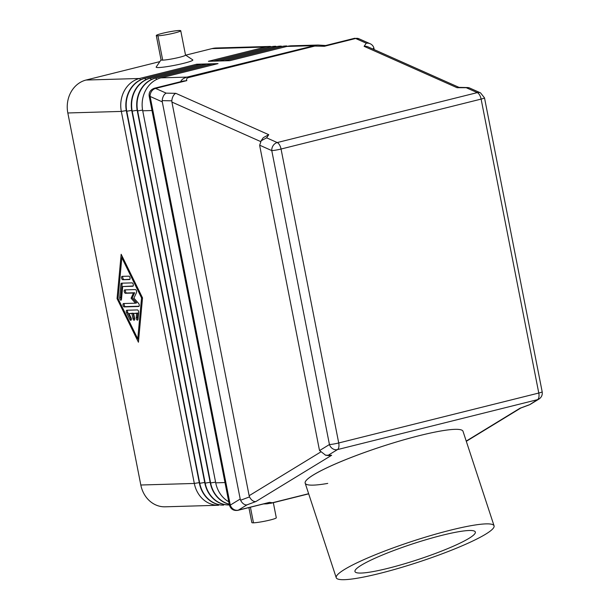<?xml version="1.0" encoding="UTF-8"?>
<svg xmlns="http://www.w3.org/2000/svg" width="610" height="610" viewBox="0 0 610 610"><rect width="100%" height="100%" fill="white"/><g stroke="black" fill="none" stroke-linecap="round" stroke-linejoin="round"><path stroke-width="0.91" d="M165.081 506.811A27.694 24.125 -91.7 0 1 140.819 485.011L67.824 112.972A27.694 24.125 -91.7 0 1 86.048 80.04L159.85 61.618M185.699 55.167L211.975 48.609A27.694 24.125 -91.7 0 1 216.55 47.984M223.29 505.118A27.694 24.125 -91.7 0 1 199.409 483.303L126.422 111.264A27.694 24.125 -91.7 0 1 144.646 78.339L201.727 64.088L196.626 64.241L139.553 78.484A27.694 24.125 88.3 0 0 121.321 111.416L194.315 483.455A27.694 24.125 88.3 0 0 218.197 505.263M228.727 504.958A27.694 24.125 -91.7 0 1 204.846 483.15L131.859 111.111A27.694 24.125 -91.7 0 1 150.083 78.179L207.156 63.928L202.062 64.081L144.989 78.324A27.694 24.125 88.3 0 0 126.758 111.256L199.752 483.295A27.694 24.125 88.3 0 0 223.634 505.111M308.637 493.703L272.327 502.77L269.567 502.35L268.179 502.777M264.435 503.707L267.416 503.822M269.567 502.35L238.319 510.151L246.966 504.866A7.343 4.567 -114.2 0 1 240.592 500.238L240.21 499.041L230.29 505.095A6.923 5.993 58.6 0 0 238.319 510.151A6.923 3.34 76 0 1 237.831 510.349M246.966 504.866L255.903 501.534A7.343 4.567 -114.2 0 1 249.528 496.906L240.592 500.238M320.425 452.17L249.139 495.709L249.528 496.906M255.903 501.534L331.649 455.274L328.409 455.586M331.649 455.274L325.572 455.19L319.594 450.554L319.282 449.349L259.852 146.43L259.692 145.218L271.77 150.601A6.923 0.64 -11.1 0 0 281.05 149.031L481.115 99.094L538.783 393.038A6.923 3.34 76 0 1 537.524 399.657A6.923 5.993 58.6 0 0 538.981 399.054L530.029 404.521M480.009 92.674A6.923 5.673 114 0 0 477.287 92.621L277.23 142.557A6.923 5.673 114 0 0 271.77 150.601L329.438 444.537A6.923 5.993 58.6 0 0 337.467 449.593L537.524 399.657L529.51 404.773M542.168 391.849A6.923 0.64 -11.1 0 1 538.783 393.038L338.718 442.974A6.923 0.64 168.9 0 1 329.438 444.537L319.594 450.554M154.292 88.282A6.923 3.34 76 0 1 155.58 88.419A6.923 5.673 114 0 0 150.121 96.456L162.283 101.87L162.191 100.627L171.822 100.825L171.913 102.068L260.645 141.558M183.213 81.069L186.828 80.619C186.149 79.064 186.835 78.019 188.886 77.493A13.847 6.679 -104 0 0 187.087 77.104C183.381 78.164 181.2 79.834 180.537 82.114M328.813 454.877L337.467 449.593A6.923 3.34 76 0 0 338.718 442.974L281.05 149.031A6.923 3.34 76 0 0 277.23 142.557L266.616 137.837L268.758 134.703L175.817 93.338L166.195 93.139A7.343 4.255 99.6 0 0 162.191 100.627M175.817 93.338A7.343 4.255 99.6 0 0 171.822 100.825M268.758 134.703L263.299 137.654M266.616 137.837L261.164 140.788L259.692 145.218M188.886 77.493L314.806 46.063L324.39 46.284L325.427 45.567L354.387 38.338A6.923 3.34 76 0 1 355.638 38.483L366.252 43.203L364.109 46.337A7.343 6.908 -29.4 0 1 368.15 46.924L459.498 87.596M316.521 45.117L187.087 77.104L160.956 77.859L218.029 63.615L212.936 63.76L155.855 78.011A27.694 24.125 88.3 0 0 137.631 110.944L210.618 482.983A27.694 24.125 88.3 0 0 228.628 504.005M364.109 46.337L457.042 87.703L468.892 87.703M457.042 87.703L458.43 87.367M372.962 49.082L373.831 47.801L374.243 49.654M366.252 43.203A7.343 6.908 -29.4 0 1 369.912 43.63A7.343 6.908 -29.4 0 1 373.831 47.801M358.596 38.613A6.923 5.673 114 0 0 355.638 38.483L324.39 46.284M528.878 404.941L519.941 408.273L466.231 441.076M197.304 65.194L196.626 64.241M249.139 495.709L171.913 102.068M240.21 499.041L162.283 101.87M494.07 525.843A83.074 10.873 -18.2 0 1 379.733 573.415A83.074 10.873 -18.2 0 1 336.217 577.67A83.074 10.873 -18.2 0 1 450.576 530.143A83.074 10.873 -18.2 0 1 494.07 525.843L463.02 431.316A83.074 10.873 161.8 0 0 419.528 435.601A83.074 10.873 161.8 0 0 305.168 483.128M361.311 565.218A63.341 8.288 161.8 0 0 354.921 571.219A63.341 8.288 161.8 0 0 401.38 564.707A63.341 8.288 161.8 0 0 468.991 538.34A63.341 8.288 161.8 0 0 475.182 531.714A63.341 8.288 161.8 0 0 426.581 539.537A63.341 8.288 161.8 0 0 361.311 565.218M251.854 522.617A12.459 1.144 -11.1 0 0 253.478 522.816A12.459 1.144 -11.1 0 0 267.111 520.711A12.459 1.144 -11.1 0 0 276.292 517.821M117.059 298.618L121.169 254.279L142.526 297.878L138.424 342.218L117.059 298.618L118.066 298.366M122.137 256.253L122.008 257.618M138.051 338.763L138.63 339.953M121.832 257.664L118.043 298.587L137.761 338.832L141.55 297.909L121.832 257.664L122.717 257.443M126.834 310.238L137.402 309.933A1.731 0.831 76 0 1 138.638 312.45L138.005 319.266A1.731 0.831 76 0 1 137.517 320.128A1.731 0.831 76 0 1 136.571 319.381A1.731 0.831 76 0 1 136.205 317.619L136.602 313.357L133.628 313.441L134.627 318.519A1.731 0.831 76 0 1 134.192 320.219A1.731 0.831 76 0 1 132.927 318.565L131.935 313.494L128.962 313.578L131.02 317.772A1.731 0.831 76 0 1 130.875 320.319A1.731 0.831 76 0 1 129.877 319.503L126.59 312.8A1.731 0.831 76 0 1 126.75 310.254A1.731 0.831 76 0 1 126.834 310.238M122.785 279.746A1.731 0.831 76 0 1 121.619 278.16A1.731 0.831 76 0 1 122.038 276.376A1.731 0.831 76 0 1 122.122 276.361L128.847 276.17A1.731 0.831 76 0 1 130.006 277.748A1.731 0.831 76 0 1 129.595 279.54A1.731 0.831 76 0 1 129.511 279.548L122.785 279.746L129.907 279.281M120.955 284.054A1.731 0.831 76 0 1 121.436 283.192A1.731 0.831 76 0 1 121.52 283.185L132.095 282.872A1.731 0.831 76 0 1 133.262 284.451A1.731 0.831 76 0 1 132.85 286.242A1.731 0.831 76 0 1 132.759 286.258L122.679 286.548L121.489 299.342A1.731 0.831 76 0 1 121.009 300.196A1.731 0.831 76 0 1 120.056 299.457A1.731 0.831 76 0 1 119.69 297.695L120.955 284.054L122.13 283.757L120.864 297.398A1.731 0.831 -104 0 0 121.466 299.525M136.487 292.617L133.91 298.13L138.607 303.429A1.731 0.831 76 0 1 139.278 305.229A1.731 0.831 76 0 1 138.79 306.479A1.731 0.831 76 0 1 138.699 306.494L124.211 306.914A1.731 0.831 76 0 1 123.045 305.328A1.731 0.831 76 0 1 123.464 303.544A1.731 0.831 76 0 1 123.548 303.536L135.481 303.185L131.074 298.214L133.491 293.036L125.439 293.273A1.731 0.831 76 0 1 124.272 291.694A1.731 0.831 76 0 1 124.684 289.902A1.731 0.831 76 0 1 124.775 289.895L135.382 289.582A1.731 0.831 76 0 1 136.419 290.718A1.731 0.831 76 0 1 136.487 292.617M125.553 289.872A1.731 0.831 -104 0 0 125.561 291.778A1.731 0.831 -104 0 0 126.613 292.983L134.665 292.747L132.248 297.916L136.655 302.895L135.481 303.185M124.326 303.513A1.731 0.831 -104 0 0 124.333 305.419A1.731 0.831 -104 0 0 125.385 306.624L139.103 306.22M127.604 310.215A1.731 0.831 -104 0 0 127.772 312.503L131.058 319.213A1.731 0.831 -104 0 0 131.325 319.648M128.962 313.578L133.11 313.197L134.108 318.275A1.731 0.831 -104 0 0 134.65 319.548M131.935 313.494L133.11 313.197M133.628 313.441L137.776 313.067L137.38 317.33A1.731 0.831 -104 0 0 137.982 319.449M136.602 313.357L137.776 313.067M122.9 276.338A1.731 0.831 -104 0 0 122.907 278.252A1.731 0.831 -104 0 0 123.96 279.449M137.761 338.832L138.76 338.588M141.55 297.909L142.435 297.688M122.297 283.162A1.731 0.831 -104 0 0 122.13 283.757M122.679 286.548L133.163 285.983M133.491 293.036L134.665 292.747M131.074 298.214L132.248 297.916M286.746 45.948A27.694 24.125 88.3 0 0 281.774 46.581L224.701 60.825L229.795 60.68L286.875 46.436A27.694 24.125 -91.7 0 1 291.885 45.803M281.309 46.108A27.694 24.125 88.3 0 0 276.345 46.741L219.264 60.985L224.366 60.84L281.439 46.589A27.694 24.125 -91.7 0 1 286.403 45.963M275.873 46.268A27.694 24.125 88.3 0 0 270.909 46.894L213.835 61.145L218.929 60.992L276.002 46.749A27.694 24.125 -91.7 0 1 280.966 46.116M270.436 46.421A27.694 24.125 88.3 0 0 265.472 47.054L208.399 61.297L213.492 61.152L270.565 46.909A27.694 24.125 -91.7 0 1 275.072 46.284L275.415 46.276M228.758 501.794A27.694 24.125 -91.7 0 1 215.719 482.83L142.725 110.791A27.694 24.125 -91.7 0 1 160.956 77.859M230.244 504.462A27.694 24.125 -91.7 0 1 210.282 482.99L137.288 110.951A27.694 24.125 -91.7 0 1 155.519 78.019L212.593 63.775L207.499 63.92L150.426 78.171A27.694 24.125 88.3 0 0 132.195 111.096L205.189 483.135A27.694 24.125 88.3 0 0 229.063 504.95M161.101 59.78L156.198 67.008A18.689 1.716 -11.1 0 0 164.784 66.955A18.689 1.716 -11.1 0 0 183.663 63.318A18.689 1.716 168.9 0 0 192.691 59.826M161.093 59.948A12.459 1.144 -11.1 0 0 162.702 60.138A12.459 1.144 -11.1 0 0 179.409 57.317A12.459 1.144 -11.1 0 0 185.516 55.159M179.111 30.5A12.459 1.144 -11.1 0 0 165.241 32.658A12.459 1.144 -11.1 0 0 156.29 35.54A12.459 1.144 -11.1 0 0 157.921 35.784A12.459 1.144 -11.1 0 0 171.799 33.634A12.459 1.144 -11.1 0 0 180.743 30.744A12.459 1.144 -11.1 0 0 179.111 30.5M213.607 64.721L212.936 63.76M208.178 64.873L207.499 63.92M202.741 65.034L202.062 64.081M327.738 483.41A83.074 10.873 -18.2 0 1 320.258 471.072A83.074 10.873 -18.2 0 1 419.528 435.601M272.327 502.77A13.847 6.679 76 0 1 271.389 503.158L266.562 503.875M126.422 111.264L131.729 110.418M144.646 78.339L145.942 79.674M149.214 96.334A6.923 0.64 -11.1 0 0 150.121 96.456L230.29 505.095A6.923 0.64 168.9 0 1 229.383 504.973L149.214 96.319C148.68 92.445 150.38 89.761 154.33 88.267L183.29 81.038M166.195 93.139L155.58 88.419L186.828 80.619M314.806 46.063A13.847 6.679 -104 0 0 313.006 45.674L286.875 46.436M466.673 87.901L477.287 92.621A6.923 3.34 76 0 1 481.115 99.094A6.923 0.64 168.9 0 0 484.5 97.905M199.279 482.617L194.315 483.455L140.811 485.011M126.293 110.578L121.321 111.416L67.824 112.972M140.506 79.834L139.553 78.484L86.048 80.04M253.478 522.816L250.413 507.207M125.439 293.273L126.613 292.983M124.211 306.914L125.385 306.624M126.59 312.8L127.772 312.503M129.877 319.503L131.058 319.213M132.927 318.565L134.108 318.275M136.205 317.619L137.38 317.33M119.69 297.695L120.864 297.398M211.975 48.609L265.472 47.054M150.083 78.179L151.379 79.513M155.519 78.019L156.816 79.353M137.288 110.951L142.595 110.105M210.282 482.99L215.582 482.144M162.702 60.138L157.921 35.784M142.725 110.791L151.997 110.524M215.719 482.83L224.991 482.563M210.145 482.296L205.189 483.135M137.166 110.257L132.195 111.096M204.708 482.457L199.752 483.295M308.69 493.848L271.397 503.158M268.141 502.785L237.854 510.349C233.516 510.951 230.694 509.152 229.383 504.958M328.188 455.556L325.359 455.159M260.836 141.215L262.979 138.081M325.954 45.536L318.016 45.033M538.988 399.047C541.566 397.278 542.625 394.861 542.176 391.803L484.508 97.859L480.528 92.872L469.128 87.794M458.476 87.367L468.106 87.566M354.387 38.338L358.878 38.727L370.285 43.806M520.841 408.006L466.307 441.312M529.495 404.781L520.559 408.113M218.654 505.255L165.157 506.811M305.175 483.158L336.232 577.708M273.333 502.678L276.292 517.776M317.97 45.041L291.374 45.811M269.978 46.436L216.474 47.984M161.063 59.894L156.29 35.54M266.654 503.86L263.451 503.959M180.743 30.744L185.524 55.098M185.448 54.999L192.722 59.841M251.838 522.572L248.903 507.589"/></g></svg>
